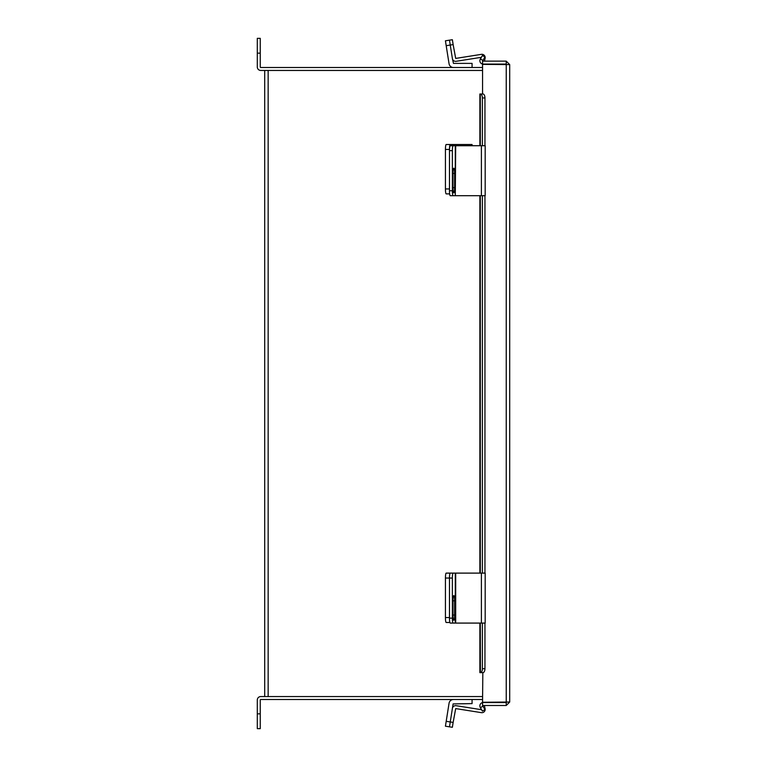<?xml version="1.0" encoding="UTF-8"?>
<svg xmlns="http://www.w3.org/2000/svg" width="767" height="767" viewBox="0 0 767 767"><rect width="100%" height="100%" fill="white"/><g stroke="black" fill="none" stroke-linecap="round" stroke-linejoin="round"><path stroke-width="1.15" d="M482.558 70.449L264.692 70.449L264.692 696.551L482.558 696.551M479.874 623.082L479.874 672.64L483.181 672.611M483.181 94.015L482.558 93.996L482.558 64.37L509.7 64.601L509.7 702.026L482.558 702.265L482.827 672.64M509.7 702.026L506.239 705.496L482.558 705.496L482.558 702.543L506.239 702.543L506.747 702.026M509.7 64.601L506.239 61.139L482.558 61.139L482.558 64.083L506.239 64.083L506.747 64.601M506.239 705.496L506.239 702.543M506.239 61.139L506.239 64.083M482.558 64.025A3.308 3.308 0 0 1 480.315 59.126L482.385 55.531L484.945 57.007L482.874 60.603L483.181 61.139M479.874 145.72L479.874 93.996L482.97 93.996A3.95 1.975 90 0 1 484.945 97.946L482.385 97.946A3.95 1.975 -90 0 0 480.41 93.996M482.385 668.69L484.945 668.69A3.95 1.975 90 0 1 482.97 672.64L480.41 672.64A3.95 1.975 -90 0 0 482.385 668.69L482.385 623.082M480.315 623.082L480.41 672.64M482.385 573.112L482.385 195.69M482.385 145.72L482.385 97.946M484.945 668.69L484.945 623.082M484.945 573.112L484.945 195.69M484.945 145.72L484.945 97.946M483.181 705.496L482.874 706.024L484.945 709.619L482.385 711.095L480.315 707.5A3.308 3.308 0 0 1 482.558 702.601M449.884 622.488L446.193 622.488A4.938 0.777 -90 0 1 445.426 617.55L445.426 578.05A4.938 0.777 -90 0 1 446.193 573.112L450.248 573.112A4.938 0.777 90 0 0 449.481 578.05A4.938 0.777 -90 0 1 450.248 573.112L455.282 573.112L455.282 623.082L481.398 623.082L481.398 573.112L455.282 573.112M445.426 617.55L449.481 617.55L449.481 578.05L445.426 578.05M472.069 699.504L472.069 703.617L453.105 703.914L449.481 726.838L445.426 726.196L449.05 703.272A4.468 4.468 0 0 1 453.46 699.504M481.599 709.724L456.144 705.698A3.279 3.279 0 0 0 452.396 708.42L450.248 721.958L453.144 722.418L455.694 708.583L481.398 712.648A3.279 3.279 0 0 0 485.099 708.679L484.37 705.496M453.144 722.418L452.367 727.289L449.481 726.838L450.248 721.958L446.193 721.316M455.282 623.082L450.248 623.082A4.938 0.777 -90 0 1 449.481 618.144L449.481 578.05L452.367 578.05A4.938 0.777 90 0 1 453.144 573.112M454.639 600.82A5.235 0.815 90 0 0 453.824 595.585A5.235 0.815 90 0 0 453.009 600.82L453.009 615.038A5.235 0.815 90 0 0 453.824 620.273A5.235 0.815 90 0 0 454.639 615.038L454.639 600.82L453.009 600.82M449.481 618.144L452.367 618.144L452.367 578.05M452.367 618.144A4.938 0.777 90 0 0 453.144 623.082M481.398 573.112L485.185 573.112L485.185 623.082L481.398 623.082M472.069 145.72L472.069 144.512L453.105 144.512L453.105 145.72M449.654 193.888L446.193 193.888A4.938 0.777 -90 0 1 445.426 188.95L445.426 149.45A4.938 0.777 -90 0 1 446.193 144.512L453.105 144.512M450.248 144.512A4.938 0.777 90 0 0 449.481 149.45L445.426 149.45M445.426 188.95L449.481 188.95L449.481 149.45M481.36 57.314L456.144 61.302A3.279 3.279 0 0 1 452.396 58.58L453.46 63.383L472.069 63.383L472.069 67.496M452.396 58.58L450.248 45.042L446.193 45.684L449.05 63.728A4.468 4.468 0 0 0 453.46 67.496M446.193 45.684L445.426 40.804L452.367 39.711L453.144 44.582L450.248 45.042L449.481 40.162L452.367 39.711L449.481 40.162M455.694 195.69L481.398 195.69L481.398 145.72L455.282 145.72L455.282 195.69L455.694 145.72M455.282 195.69L450.248 195.69A4.938 0.777 -90 0 1 449.481 190.753L449.481 150.658A4.938 0.777 -90 0 1 450.248 145.72L455.282 145.72M454.639 173.428A5.235 0.815 90 0 0 453.824 168.194A5.235 0.815 90 0 0 453.009 173.428L453.009 187.647A5.235 0.815 90 0 0 453.824 192.881A5.235 0.815 90 0 0 454.639 187.647L454.639 173.428L453.009 173.428M453.144 145.72A4.938 0.777 90 0 0 452.367 150.658L449.481 150.658M449.481 190.753L452.367 190.753L452.367 150.658M452.367 190.753A4.938 0.777 90 0 0 453.144 195.69M481.398 145.72L485.185 145.72L485.185 195.69L481.398 195.69M453.144 44.582L455.694 58.417L481.398 54.352A3.279 3.279 0 0 1 485.099 58.321L484.456 61.139M482.558 67.496L260.761 67.496A0.518 0.518 0 0 1 260.253 66.978L260.253 53.163L257.3 53.163L257.3 66.978A3.461 3.461 0 0 0 260.761 70.449L268.153 70.449L268.153 696.551L260.761 696.551A3.461 3.461 0 0 0 257.3 700.022L257.3 713.837L260.253 713.837L260.253 700.022A0.518 0.518 0 0 1 260.761 699.504L482.558 699.504M260.253 713.837L260.253 728.65L257.3 728.65L257.3 713.837M257.3 53.163L257.3 38.35L260.253 38.35L260.253 53.163M506.239 64.37L506.239 702.265M482.97 60.43L480.41 58.954M480.315 573.112L480.315 195.69M480.315 145.72L480.315 93.996M480.41 707.673L482.97 706.196M455.694 623.082L455.694 573.112M453.009 615.038L454.639 615.038M453.46 145.72L453.46 144.512M453.009 187.647L454.639 187.647M479.874 195.69L479.874 573.112"/></g></svg>
